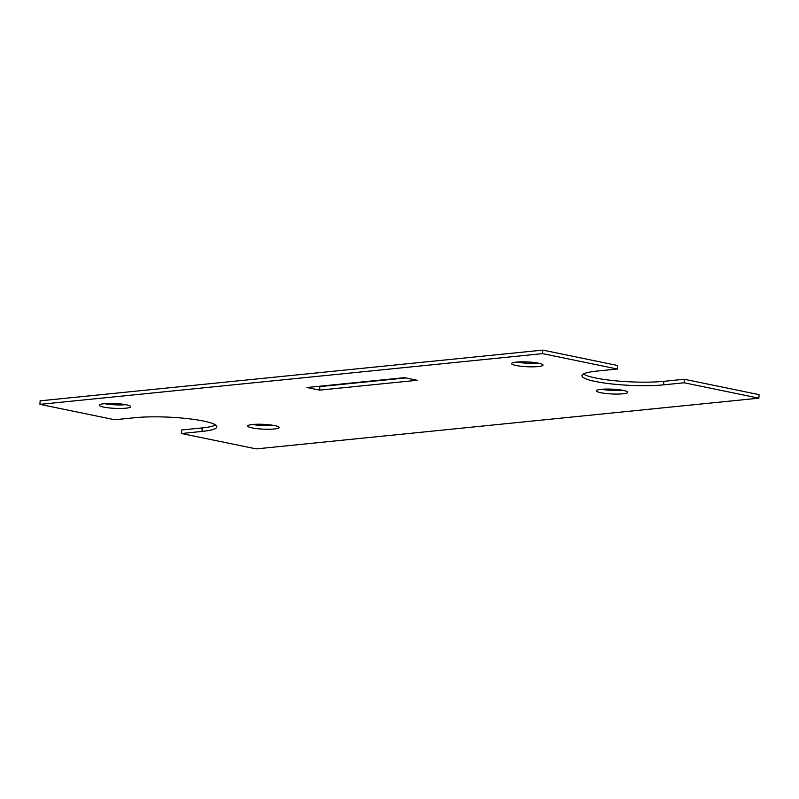 <?xml version="1.0" encoding="UTF-8"?>
<svg xmlns="http://www.w3.org/2000/svg" width="799" height="799" viewBox="0 0 799 799"><rect width="100%" height="100%" fill="white"/><g stroke="black" fill="none" stroke-linecap="round" stroke-linejoin="round"><path stroke-width="1.2" d="M515.994 365.483A15.71 2.407 -177.3 0 0 533.133 366.841A15.71 2.407 -177.3 0 0 543.02 365.083A15.71 2.407 -177.3 0 0 538.656 363.195A15.71 2.407 -177.3 0 0 521.527 361.837A15.71 2.407 -177.3 0 0 511.63 363.595A15.71 2.407 -177.3 0 0 515.994 365.483M516.753 362.077A15.71 2.407 -177.3 0 0 538.067 363.076M600.728 392.709A15.71 2.407 -177.3 0 0 617.867 394.067A15.71 2.407 -177.3 0 0 627.764 392.309A15.71 2.407 -177.3 0 0 623.4 390.421A15.71 2.407 -177.3 0 0 606.261 389.063A15.71 2.407 -177.3 0 0 596.364 390.821A15.71 2.407 -177.3 0 0 600.728 392.709M601.487 389.303A15.71 2.407 -177.3 0 0 622.811 390.302M252.065 427.894A15.71 2.407 -177.3 0 0 269.193 429.253A15.71 2.407 -177.3 0 0 279.091 427.485A15.71 2.407 -177.3 0 0 274.726 425.607A15.71 2.407 -177.3 0 0 257.598 424.239A15.71 2.407 -177.3 0 0 247.7 426.007A15.71 2.407 -177.3 0 0 252.065 427.894M252.824 424.479A15.71 2.407 -177.3 0 0 274.137 425.487M103.66 407.091A15.71 2.407 -177.3 0 0 120.799 408.449A15.71 2.407 -177.3 0 0 130.686 406.681A15.71 2.407 -177.3 0 0 126.322 404.803A15.71 2.407 -177.3 0 0 109.193 403.445A15.71 2.407 -177.3 0 0 99.296 405.203A15.71 2.407 -177.3 0 0 103.66 407.091M104.419 403.675A15.71 2.407 -177.3 0 0 125.733 404.684M758.88 398.172L684.154 382.781L663.629 384.848A48.32 7.391 2.7 0 1 595.385 381.493A48.32 7.391 2.7 0 1 581.962 375.7A48.32 7.391 2.7 0 1 596.833 371.096L617.357 369.018L542.631 353.627L39.95 404.354L114.676 419.745L135.201 417.677A48.32 7.391 2.7 0 1 187.705 418.636A48.32 7.391 2.7 0 1 216.869 426.826A48.32 7.391 2.7 0 1 202.007 431.43L181.473 433.507L256.199 448.898L758.88 398.172L759.05 394.646L684.324 379.255L663.799 381.323A48.32 7.391 2.7 0 1 595.555 377.967A48.32 7.391 2.7 0 1 583.44 374.002M181.473 433.507L181.643 429.982L202.167 427.904A48.32 7.391 2.7 0 0 215.56 424.998M684.154 382.781L684.324 379.255M617.357 369.018L617.527 365.493L542.801 350.102L40.12 400.828L39.95 404.354M542.631 353.627L542.801 350.102M319.68 390.122L417.238 380.284L404.504 377.657L306.946 387.505L319.68 390.122L319.85 386.596L405.812 377.927M318.541 386.326L319.85 386.596M663.629 384.848L663.799 381.323M202.007 431.43L202.167 427.904"/></g></svg>

